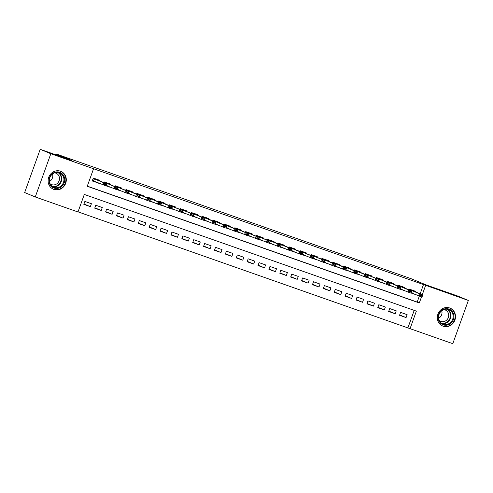 <?xml version="1.0" encoding="UTF-8"?>
<svg xmlns="http://www.w3.org/2000/svg" width="493" height="493" viewBox="0 0 493 493"><rect width="100%" height="100%" fill="white"/><g stroke="black" fill="none" stroke-linecap="round" stroke-linejoin="round"><path stroke-width="0.74" d="M60.479 171.207A9.687 8.997 -67.4 0 1 60.916 171.373A9.687 8.997 -67.4 0 1 65.606 183.538A9.687 8.997 -67.4 0 1 53.916 189.429A9.687 8.997 -67.4 0 1 53.484 189.263A9.687 8.997 -67.4 0 1 48.795 177.098A9.687 8.997 -67.4 0 1 60.479 171.207M449.696 307.983A9.687 8.997 -67.4 0 1 450.134 308.15A9.687 8.997 -67.4 0 1 454.817 320.314A9.687 8.997 -67.4 0 1 443.133 326.206A9.687 8.997 -67.4 0 1 442.696 326.039A9.687 8.997 -67.4 0 1 438.012 313.875A9.687 8.997 -67.4 0 1 449.696 307.983M35.262 196.96L24.65 192.547L40.21 149.317L71.516 160.317L56.652 154.143L411.575 278.872L426.433 285.046L457.738 296.04L468.35 300.453L452.79 343.683L410.053 328.665L416.363 311.138L84.303 194.452L77.999 211.972L35.262 196.96L50.828 153.73L93.559 168.748L87.249 186.268L419.309 302.961L421.521 296.811M78.042 211.854L410.053 328.665M99.641 180.851L99.82 180.352L93.288 178.053L92.234 180.974L98.816 183.137M110.524 184.678L110.703 184.179L104.171 181.88L103.906 182.626M121.414 188.505L121.592 188.006L115.06 185.707L114.795 186.453M132.303 192.332L132.481 191.826L125.949 189.534L125.678 190.273M143.186 196.152L143.364 195.653L136.832 193.361L136.567 194.1M154.075 199.979L154.254 199.48L147.721 197.188L147.456 197.927M164.964 203.806L165.143 203.307L158.61 201.008L158.339 201.754M175.847 207.633L176.026 207.134L169.493 204.835L169.228 205.581M186.736 211.46L186.915 210.961L180.383 208.662L180.118 209.408M197.625 215.287L197.804 214.782L191.272 212.489L191.001 213.229M208.508 219.108L208.693 218.609L202.161 216.316L201.89 217.056M219.397 222.935L219.576 222.435L213.044 220.143L212.779 220.882M230.286 226.762L230.465 226.262L223.933 223.964L223.662 224.709M241.169 230.588L241.354 230.089L234.822 227.791L234.551 228.536M252.059 234.415L252.237 233.916L245.705 231.618L245.44 232.363M262.948 238.242L263.126 237.743L256.594 235.444L256.329 236.19M273.831 242.063L274.016 241.564L267.483 239.271L267.212 240.011M284.72 245.89L284.899 245.391L278.366 243.098L278.101 243.838M295.609 249.717L295.788 249.218L289.255 246.925L288.99 247.665M306.492 253.544L306.677 253.045L300.145 250.746L299.873 251.492M317.381 257.371L317.56 256.871L311.028 254.573L310.763 255.319M328.27 261.198L328.449 260.698L321.917 258.4L321.652 259.145M339.153 265.024L339.338 264.519L332.806 262.227L332.535 262.966M350.042 268.845L350.221 268.346L343.689 266.054L343.424 266.793M360.931 272.672L361.11 272.173L354.578 269.881L354.313 270.62M371.821 276.499L371.999 276L365.467 273.701L365.196 274.447M382.704 280.326L382.882 279.827L376.35 277.528L376.085 278.274M393.593 284.153L393.771 283.654L387.239 281.355L386.974 282.101M404.482 287.98L404.661 287.474L398.128 285.182L397.857 285.922M399.681 314.928L406.084 317.591L399.552 315.292L400.599 312.371L407.132 314.67L406.084 317.591M388.792 311.108L395.195 313.764L388.663 311.471L389.716 308.55L396.249 310.843L395.195 313.764M377.909 307.281L384.306 309.937L377.774 307.644L378.827 304.723L385.36 307.016L384.306 309.937M367.02 303.454L373.423 306.11L366.891 303.817L367.938 300.896L374.47 303.189L373.423 306.11M356.131 299.627L362.534 302.289L356.001 299.99L357.055 297.069L363.587 299.368L362.534 302.289M345.248 295.8L351.645 298.462L345.112 296.164L346.166 293.243L352.698 295.541L351.645 298.462M334.359 291.973L340.762 294.635L334.229 292.337L335.277 289.416L341.809 291.714L340.762 294.635M323.47 288.152L329.872 290.808L323.34 288.516L324.394 285.595L330.926 287.887L329.872 290.808M312.587 284.325L318.983 286.981L312.451 284.689L313.505 281.768L320.037 284.06L318.983 286.981M301.698 280.499L308.1 283.155L301.568 280.862L302.616 277.941L309.148 280.234L308.1 283.155M290.808 276.672L297.211 279.334L290.679 277.035L291.733 274.114L298.265 276.413L297.211 279.334M279.919 272.845L286.322 275.507L279.79 273.208L280.844 270.287L287.376 272.586L286.322 275.507M269.036 269.018L275.439 271.68L268.907 269.381L269.954 266.46L276.487 268.759L275.439 271.68M258.147 265.191L264.55 267.853L258.018 265.561L259.065 262.64L265.598 264.932L264.55 267.853M247.258 261.37L253.661 264.026L247.129 261.734L248.182 258.813L254.715 261.105L253.661 264.026M236.375 257.543L242.772 260.199L236.239 257.907L237.293 254.986L243.825 257.278L242.772 260.199M225.486 253.716L231.889 256.378L225.356 254.08L226.404 251.159L232.936 253.457L231.889 256.378M214.597 249.889L221 252.552L214.467 250.253L215.521 247.332L222.053 249.631L221 252.552M203.714 246.062L210.11 248.725L203.578 246.426L204.632 243.505L211.164 245.804L210.11 248.725M192.825 242.236L199.227 244.898L192.695 242.599L193.743 239.684L200.275 241.977L199.227 244.898M181.935 238.415L188.338 241.071L181.806 238.778L182.86 235.857L189.392 238.15L188.338 241.071M171.053 234.588L177.449 237.244L170.917 234.951L171.971 232.03L178.503 234.323L177.449 237.244M160.163 230.761L166.566 233.417L160.034 231.125L161.082 228.204L167.614 230.502L166.566 233.417M149.274 226.934L155.677 229.596L149.145 227.298L150.199 224.377L156.731 226.675L155.677 229.596M138.391 223.107L144.788 225.769L138.256 223.471L139.309 220.55L145.842 222.848L144.788 225.769M127.502 219.28L133.905 221.942L127.373 219.644L128.42 216.723L134.953 219.021L133.905 221.942M116.613 215.459L123.016 218.116L116.484 215.823L117.537 212.902L124.07 215.194L123.016 218.116M105.73 211.633L112.127 214.289L105.594 211.996L106.648 209.075L113.18 211.368L112.127 214.289M94.841 207.806L101.244 210.462L94.711 208.169L95.759 205.248L102.291 207.541L101.244 210.462M407.933 327.783L414.2 310.38M91.408 203.72L84.876 201.421L83.822 204.342L90.355 206.641L91.408 203.72M420.165 293.797L423.493 284.553L93.559 168.748M87.292 186.151L417.183 302.08L419.358 296.046M415.365 291.801L415.544 291.301L409.011 289.009L408.746 289.748M414.545 294.087L411.162 293.052M403.656 290.26L400.273 289.225M392.767 286.433L389.384 285.398M381.884 282.612L378.501 281.577M370.995 278.785L367.612 277.75M360.106 274.958L356.722 273.923M349.223 271.132L345.839 270.096M338.334 267.305L334.95 266.269M327.444 263.478L324.061 262.442M316.561 259.657L313.172 258.615M305.672 255.83L302.289 254.795M294.783 252.003L291.4 250.968M283.9 248.176L280.511 247.141M273.011 244.349L269.628 243.314M262.122 240.522L258.739 239.487M251.239 236.702L247.85 235.66M240.35 232.875L236.967 231.839M229.461 229.048L226.077 228.012M218.578 225.221L215.188 224.186M207.689 221.394L204.305 220.359M196.799 217.567L193.416 216.532M185.91 213.746L182.527 212.705M175.027 209.919L171.644 208.884M164.138 206.092L160.755 205.057M153.249 202.266L149.866 201.23M142.366 198.439L138.983 197.403M131.477 194.612L128.094 193.576M120.588 190.791L117.205 189.75M109.705 186.964L106.322 185.929M56.652 154.143L56.35 154.987M40.21 149.317L50.828 153.73M423.493 284.553L468.35 300.453M422.291 294.678L425.619 285.435M417.183 302.08L419.309 302.961M412.222 293.28L414.496 294.222M83.952 203.979L90.355 206.641M401.333 289.453L403.607 290.395M390.45 285.626L392.718 286.575M379.561 281.805L381.835 282.748M367.649 277.651L370.946 278.921M357.789 274.151L360.056 275.094M346.899 270.324L349.173 271.267M336.01 266.497L338.284 267.44M325.127 262.67L327.395 263.619M314.238 258.843L316.512 259.793M302.326 254.696L305.623 255.966M292.466 251.196L294.734 252.139M281.577 247.369L283.851 248.312M270.688 243.542L272.962 244.485M259.805 239.715L262.073 240.658M248.916 235.888L251.19 236.837M236.997 231.741L240.301 233.01M227.144 228.241L229.411 229.183M216.254 224.414L218.528 225.356M205.365 220.587L207.639 221.53M194.476 216.76L196.75 217.703M183.593 212.933L185.867 213.882M171.675 208.779L174.978 210.055M161.815 205.285L164.089 206.228M150.932 201.458L153.2 202.401M140.043 197.631L142.317 198.574M129.154 193.804L131.428 194.747M118.271 189.978L120.538 190.927M106.352 185.824L109.656 187.1M96.492 182.33L98.766 183.273M411.193 292.953L412.21 293.31L412.419 292.941M413.263 290.389L413.424 290.999L422.766 294.876L422.008 296.983L418.742 295.831L419.5 293.729L408.888 289.354M420.43 295.473L422.063 296.046L422.187 295.695L420.554 295.122L418.742 295.831L411.273 292.731M420.554 295.122L419.5 293.729L422.766 294.876L422.187 295.695M422.008 296.983L422.063 296.046M448.913 309.068A8.381 7.789 -67.4 0 1 453.424 319.532A8.381 7.789 -67.4 0 1 443.238 324.838A8.381 7.789 -67.4 0 1 438.727 314.368A8.381 7.789 -67.4 0 1 448.913 309.068M443.232 324.166A7.765 7.21 112.6 0 0 452.599 319.446A7.765 7.21 112.6 0 0 448.84 309.696A7.765 7.21 112.6 0 0 448.494 309.561A7.765 7.21 112.6 0 0 439.127 314.281A7.765 7.21 112.6 0 0 442.887 324.03A7.765 7.21 112.6 0 0 443.232 324.166M441.746 310.756A6.113 5.676 -67.4 0 1 438.628 318.262M443.762 309.635A6.113 5.676 -67.4 0 1 445.031 309.912A6.113 5.676 -67.4 0 1 445.308 310.017A6.113 5.676 -67.4 0 1 448.266 317.689A6.113 5.676 -67.4 0 1 440.896 321.411A6.113 5.676 -67.4 0 1 440.619 321.307A6.113 5.676 -67.4 0 1 439.257 320.475M441.29 325.288A9.626 8.942 112.6 0 0 442.381 325.842A9.626 8.942 112.6 0 0 442.813 326.009A9.626 8.942 112.6 0 0 454.423 320.154A9.626 8.942 112.6 0 0 449.77 308.063A9.626 8.942 112.6 0 0 449.333 307.897A9.626 8.942 112.6 0 0 448.605 307.675M64.645 178.466A8.381 7.789 -67.4 0 1 58.075 188.295A8.381 7.789 -67.4 0 1 49.078 181.88A8.381 7.789 -67.4 0 1 55.641 172.057A8.381 7.789 -67.4 0 1 64.645 178.466M49.442 181.664A7.765 7.21 112.6 0 0 53.669 187.254A7.765 7.21 112.6 0 0 61.077 185.941A7.765 7.21 112.6 0 0 63.856 178.509A7.765 7.21 112.6 0 0 59.622 172.92A7.765 7.21 112.6 0 0 52.215 174.232A7.765 7.21 112.6 0 0 49.442 181.664M52.535 173.98A6.113 5.676 -67.4 0 1 52.733 174.861A6.113 5.676 -67.4 0 1 49.417 181.486M54.544 172.858A6.113 5.676 -67.4 0 1 56.091 173.24A6.113 5.676 -67.4 0 1 59.425 177.64A6.113 5.676 -67.4 0 1 57.237 183.488A6.113 5.676 -67.4 0 1 51.401 184.53A6.113 5.676 -67.4 0 1 50.039 183.698M52.073 188.511A9.626 8.942 112.6 0 0 53.164 189.065A9.626 8.942 112.6 0 0 62.352 187.432A9.626 8.942 112.6 0 0 65.797 178.213A9.626 8.942 112.6 0 0 60.553 171.287A9.626 8.942 112.6 0 0 59.388 170.898M400.31 289.126L401.32 289.483L401.53 289.114M402.374 286.562L402.461 287.136L411.877 291.049L411.125 293.156L407.859 292.004L408.611 289.902L397.999 285.527M409.541 291.646L411.174 292.22L411.298 291.868L409.665 291.295L407.859 292.004L400.39 288.904M409.665 291.295L408.611 289.902L411.877 291.049L411.298 291.868M411.125 293.156L411.174 292.22M389.421 285.299L390.438 285.657L390.641 285.293M391.485 282.736L391.652 283.346L400.994 287.228L400.236 289.329L396.97 288.183L397.728 286.076L387.116 281.706M398.652 287.82L400.285 288.393L400.415 288.041L398.782 287.468L396.97 288.183L389.501 285.077M398.782 287.468L397.728 286.076L400.994 287.228L400.415 288.041M400.236 289.329L400.285 288.393M378.532 281.472L379.548 281.83L379.758 281.466M387.763 283.993L389.396 284.572L389.525 284.221L387.892 283.648L386.081 284.356L386.839 282.255L376.227 277.879L390.105 283.401L389.347 285.502L378.612 281.25M380.602 278.909L380.51 279.358M387.892 283.648L386.839 282.255L390.105 283.401L389.525 284.221M389.347 285.502L389.396 284.572M376.88 280.172L378.513 280.745L378.636 280.394L377.003 279.821L375.198 280.529L375.949 278.428L365.338 274.053L379.216 279.574L378.464 281.676L367.729 277.423M368.869 277.639L368.659 278.003M369.713 275.088L369.627 275.538M377.003 279.821L375.949 278.428L379.216 279.574L378.636 280.394M378.464 281.676L378.513 280.745M356.759 273.825L357.776 274.182L357.98 273.812M358.824 271.261L358.91 271.834L368.333 275.747L367.575 277.849L364.309 276.702L365.066 274.601L354.455 270.226M365.991 276.345L367.624 276.918L367.753 276.567L366.12 275.994L364.309 276.702L356.84 273.603M366.12 275.994L365.066 274.601L368.333 275.747L367.753 276.567M367.575 277.849L367.624 276.918M345.87 269.998L346.887 270.355L347.09 269.985M347.941 267.434L348.101 268.044L357.443 271.92L356.685 274.028L353.419 272.875L354.177 270.774L343.566 266.399M355.102 272.518L356.735 273.091L356.864 272.74L355.231 272.167L353.419 272.875L345.95 269.776M355.231 272.167L354.177 270.774L357.443 271.92L356.864 272.74M356.685 274.028L356.735 273.091M334.987 266.171L335.998 266.528L336.208 266.158M337.052 263.607L337.138 264.18L346.554 268.093L345.796 270.201L342.53 269.049L343.288 266.947L332.676 262.572M344.219 268.691L345.852 269.264L345.975 268.913L344.342 268.34L342.53 269.049L335.067 265.949M344.342 268.34L343.288 266.947L346.554 268.093L345.975 268.913M345.796 270.201L345.852 269.264M324.098 262.344L325.115 262.701L325.318 262.338M326.163 259.78L326.249 260.353L335.671 264.273L334.913 266.374L331.647 265.228L332.405 263.12L321.793 258.751M333.33 264.864L334.963 265.437L335.092 265.086L333.459 264.513L331.647 265.228L324.178 262.122M333.459 264.513L332.405 263.12L335.671 264.273L335.092 265.086M334.913 266.374L334.963 265.437M313.209 258.517L314.226 258.874L314.429 258.511M322.44 261.037L324.074 261.61L324.203 261.265L322.57 260.686L320.758 261.401L321.516 259.3L310.904 254.924L324.782 260.446L324.024 262.547L313.289 258.295M315.28 255.953L315.187 256.403M322.57 260.686L321.516 259.3L324.782 260.446L324.203 261.265M324.024 262.547L324.074 261.61M311.558 257.217L313.191 257.79L313.314 257.438L311.681 256.865L309.869 257.574L310.627 255.473L300.015 251.097L313.893 256.619L313.135 258.72L302.406 254.468M303.546 254.684L303.337 255.047M304.391 252.126L304.304 252.582M311.681 256.865L310.627 255.473L313.893 256.619L313.314 257.438M313.135 258.72L313.191 257.79M291.437 250.869L292.454 251.227L292.657 250.857M293.501 248.306L293.588 248.879L303.01 252.792L302.252 254.893L298.986 253.747L299.744 251.646L289.132 247.27M300.668 253.39L302.301 253.963L302.431 253.612L300.792 253.038L298.986 253.747L291.517 250.647M300.792 253.038L299.744 251.646L303.01 252.792L302.431 253.612M302.252 254.893L302.301 253.963M280.548 247.042L281.565 247.4L281.768 247.03M282.612 244.479L282.779 245.089L292.121 248.965L291.363 251.073L288.097 249.92L288.855 247.819L278.243 243.443M289.779 249.563L291.412 250.136L291.542 249.785L289.909 249.211L288.097 249.92L280.628 246.82M289.909 249.211L288.855 247.819L292.121 248.965L291.542 249.785M291.363 251.073L291.412 250.136M269.665 243.215L270.675 243.573L270.885 243.203M271.729 240.652L271.816 241.225L281.232 245.138L280.474 247.246L277.208 246.093L277.966 243.992L267.354 239.616M278.896 245.736L280.529 246.309L280.653 245.958L279.02 245.385L277.208 246.093L269.745 242.994M279.02 245.385L277.966 243.992L281.232 245.138L280.653 245.958M280.474 247.246L280.529 246.309M258.776 239.388L259.786 239.746L259.996 239.376M268.007 241.909L269.64 242.482L269.763 242.131L268.13 241.558L266.325 242.273L267.083 240.165L256.471 235.79L270.349 241.317L269.591 243.419L258.856 239.167M260.84 236.825L260.754 237.275M268.13 241.558L267.083 240.165L270.349 241.317L269.763 242.131M269.591 243.419L269.64 242.482M247.887 235.562L248.903 235.919L249.107 235.555M257.118 238.082L258.751 238.655L258.88 238.31L257.247 237.731L255.436 238.446L256.194 236.338L245.582 231.969L259.46 237.49L258.702 239.592L247.967 235.34M249.951 232.998L249.865 233.448M257.247 237.731L256.194 236.338L259.46 237.49L258.88 238.31M258.702 239.592L258.751 238.655M246.235 234.255L247.868 234.834L247.991 234.483L246.358 233.91L244.546 234.619L245.304 232.517L234.693 228.142L248.571 233.664L247.813 235.765L237.084 231.513M238.224 231.728L238.014 232.092M239.068 229.171L238.982 229.627M246.358 233.91L245.304 232.517L248.571 233.664L247.991 234.483M247.813 235.765L247.868 234.834M226.114 227.914L227.125 228.271L227.335 227.902M228.179 225.35L228.265 225.923L237.688 229.837L236.93 231.938L233.664 230.792L234.421 228.69L223.81 224.315M235.346 230.434L236.979 231.007L237.102 230.656L235.469 230.083L233.664 230.792L226.195 227.692M235.469 230.083L234.421 228.69L237.688 229.837L237.102 230.656M236.93 231.938L236.979 231.007M215.225 224.087L216.242 224.444L216.445 224.075M217.29 221.523L217.382 222.096L226.798 226.01L226.04 228.111L222.774 226.965L223.532 224.863L212.921 220.488M224.457 226.607L226.09 227.181L226.219 226.829L224.586 226.256L222.774 226.965L215.305 223.865M224.586 226.256L223.532 224.863L226.798 226.01L226.219 226.829M226.04 228.111L226.09 227.181M204.336 220.26L205.353 220.617L205.563 220.248M206.407 217.696L206.493 218.27L215.909 222.183L215.151 224.29L211.885 223.138L212.643 221.037L202.031 216.661M213.574 222.781L215.207 223.354L215.33 223.002L213.697 222.429L211.885 223.138L204.416 220.038M213.697 222.429L212.643 221.037L215.909 222.183L215.33 223.002M215.151 224.29L215.207 223.354M193.453 216.433L194.464 216.791L194.673 216.421M195.518 213.87L195.604 214.443L205.026 218.362L204.268 220.463L201.002 219.317L201.76 217.21L191.142 212.834M202.685 218.954L204.318 219.527L204.441 219.175L202.808 218.602L201.002 219.317L193.533 216.211M202.808 218.602L201.76 217.21L205.026 218.362L204.441 219.175M204.268 220.463L204.318 219.527M182.564 212.606L183.581 212.964L183.784 212.6M191.795 215.127L193.429 215.7L193.558 215.355L191.925 214.775L190.113 215.49L190.871 213.383L180.259 209.014L194.137 214.535L193.379 216.637L182.644 212.384M184.629 210.043L184.542 210.493M191.925 214.775L190.871 213.383L194.137 214.535L193.558 215.355M193.379 216.637L193.429 215.7M180.913 211.3L182.546 211.879L182.669 211.528L181.036 210.955L179.224 211.663L179.982 209.562L169.37 205.187L183.248 210.708L182.49 212.81L171.755 208.557M172.901 208.773L172.692 209.137M173.746 206.216L173.653 206.666M181.036 210.955L179.982 209.562L183.248 210.708L182.669 211.528M182.49 212.81L182.546 211.879M160.792 204.959L161.803 205.316L162.012 204.946M162.856 202.395L162.943 202.968L172.359 206.881L171.607 208.983L168.341 207.836L169.093 205.735L158.481 201.36M170.023 207.479L171.656 208.052L171.78 207.701L170.147 207.128L168.341 207.836L160.872 204.737M170.147 207.128L169.093 205.735L172.359 206.881L171.78 207.701M171.607 208.983L171.656 208.052M149.903 201.132L150.92 201.489L151.123 201.119M151.967 198.568L152.06 199.141L161.476 203.054L160.718 205.156L157.452 204.01L158.21 201.908L147.598 197.533M159.134 203.652L160.767 204.225L160.897 203.874L159.264 203.301L157.452 204.01L149.983 200.91M159.264 203.301L158.21 201.908L161.476 203.054L160.897 203.874M160.718 205.156L160.767 204.225M139.014 197.305L140.03 197.662L140.24 197.292M141.084 194.741L141.244 195.351L150.587 199.227L149.829 201.335L146.563 200.183L147.321 198.081L136.709 193.706M148.245 199.825L149.878 200.398L150.008 200.047L148.375 199.474L146.563 200.183L139.094 197.083M148.375 199.474L147.321 198.081L150.587 199.227L150.008 200.047M149.829 201.335L149.878 200.398M128.131 193.478L129.141 193.835L129.351 193.466M130.195 190.914L130.281 191.487L139.698 195.401L138.946 197.508L135.68 196.356L136.432 194.254L125.82 189.879M137.362 195.998L138.995 196.571L139.118 196.22L137.485 195.647L135.68 196.356L128.211 193.256M137.485 195.647L136.432 194.254L139.698 195.401L139.118 196.22M138.946 197.508L138.995 196.571M117.242 189.651L118.258 190.008L118.462 189.645M126.473 192.171L128.106 192.745L128.235 192.393L126.602 191.82L124.791 192.535L125.549 190.427L114.937 186.058L128.815 191.58L128.057 193.681L117.322 189.429M119.306 187.087L119.22 187.537M126.602 191.82L125.549 190.427L128.815 191.58L128.235 192.393M128.057 193.681L128.106 192.745M115.584 188.344L117.217 188.924L117.346 188.572L115.713 187.999L113.901 188.708L114.659 186.607L104.048 182.231L117.926 187.753L117.168 189.854L106.433 185.602M107.579 185.818L107.369 186.181M108.423 183.26L108.331 183.71M115.713 187.999L114.659 186.607L117.926 187.753L117.346 188.572M117.168 189.854L117.217 188.924M92.271 180.876L96.48 182.355L96.69 181.991M97.534 179.44L97.62 180.007L107.036 183.926L106.285 186.027L92.407 180.506M104.701 184.524L106.334 185.097L106.457 184.746L104.824 184.172L103.019 184.881L103.77 182.78L93.159 178.404M104.824 184.172L103.77 182.78L107.036 183.926L106.457 184.746M106.285 186.027L106.334 185.097M409.979 289.779L409.831 290.198M410.158 289.847L410.01 290.272M413.171 290.839L408.894 289.336M447.693 309.333A7.765 7.21 -67.4 0 1 450.312 318.712A7.765 7.21 -67.4 0 1 441.82 323.476M441.192 323.014A7.506 6.976 112.6 0 0 449.881 318.533A7.506 6.976 112.6 0 0 446.929 309.216M58.476 172.556A7.765 7.21 -67.4 0 1 61.643 177.591A7.765 7.21 -67.4 0 1 52.603 186.699M51.981 186.237A7.506 6.976 112.6 0 0 61.194 177.554A7.506 6.976 112.6 0 0 57.712 172.439M399.096 285.952L398.942 286.371M399.275 286.026L399.12 286.445M402.288 287.012L398.011 285.509M388.207 282.125L388.053 282.551M388.385 282.199L388.231 282.625M391.399 283.185L387.122 281.682M377.318 278.298L377.17 278.724M377.496 278.372L377.348 278.798M366.435 274.472L366.281 274.897M366.613 274.546L366.459 274.971M355.545 270.651L355.391 271.07M355.724 270.719L355.57 271.144M358.738 271.711L354.461 270.207M344.656 266.824L344.508 267.243M344.835 266.892L344.687 267.317M347.848 267.884L343.572 266.38M333.767 262.997L333.619 263.416M333.952 263.065L333.798 263.49M336.965 264.057L332.689 262.553M322.884 259.17L322.73 259.589M323.063 259.244L322.909 259.669M326.076 260.23L321.8 258.726M311.995 255.343L311.841 255.768M312.174 255.417L312.026 255.842M301.106 251.516L300.958 251.941M301.291 251.59L301.137 252.015M290.223 247.696L290.069 248.115M290.402 247.763L290.248 248.189M293.415 248.755L289.138 247.252M279.334 243.869L279.18 244.288M279.513 243.936L279.358 244.362M282.526 244.929L278.249 243.425M268.445 240.042L268.297 240.461M268.63 240.109L268.475 240.535M271.643 241.102L267.36 239.598M257.562 236.215L257.408 236.634M257.74 236.289L257.586 236.708M246.673 232.388L246.518 232.813M246.851 232.462L246.697 232.887M235.783 228.561L235.636 228.986M235.968 228.635L235.814 229.06M224.9 224.734L224.746 225.159M225.079 224.808L224.925 225.233M228.093 225.8L223.816 224.297M214.011 220.913L213.857 221.332M214.19 220.981L214.036 221.406M217.203 221.973L212.927 220.47M203.122 217.086L202.974 217.505M203.307 217.154L203.153 217.579M206.314 218.146L202.038 216.643M192.239 213.259L192.085 213.679M192.418 213.333L192.264 213.752M195.431 214.319L191.155 212.816M181.35 209.433L181.196 209.858M181.529 209.507L181.375 209.932M170.461 205.606L170.313 206.031M170.64 205.68L170.492 206.105M159.578 201.779L159.424 202.204M159.757 201.853L159.603 202.278M162.77 202.845L158.493 201.341M148.689 197.958L148.535 198.377M148.868 198.026L148.713 198.451M151.881 199.018L147.604 197.514M137.8 194.131L137.652 194.55M137.978 194.199L137.83 194.624M140.992 195.191L136.715 193.687M126.917 190.304L126.763 190.723M127.095 190.378L126.941 190.797M130.109 191.364L125.832 189.86M116.028 186.477L115.873 186.902M116.206 186.551L116.052 186.976M105.138 182.65L104.991 183.076M105.317 182.724L105.169 183.149M94.255 178.823L93.497 180.931M94.434 178.897L93.676 180.999M97.448 179.89L93.171 178.386M442.381 325.842L441.783 325.59M449.77 308.063L449.166 307.817M60.553 171.287L59.955 171.04M53.164 189.065L52.566 188.813"/></g></svg>

